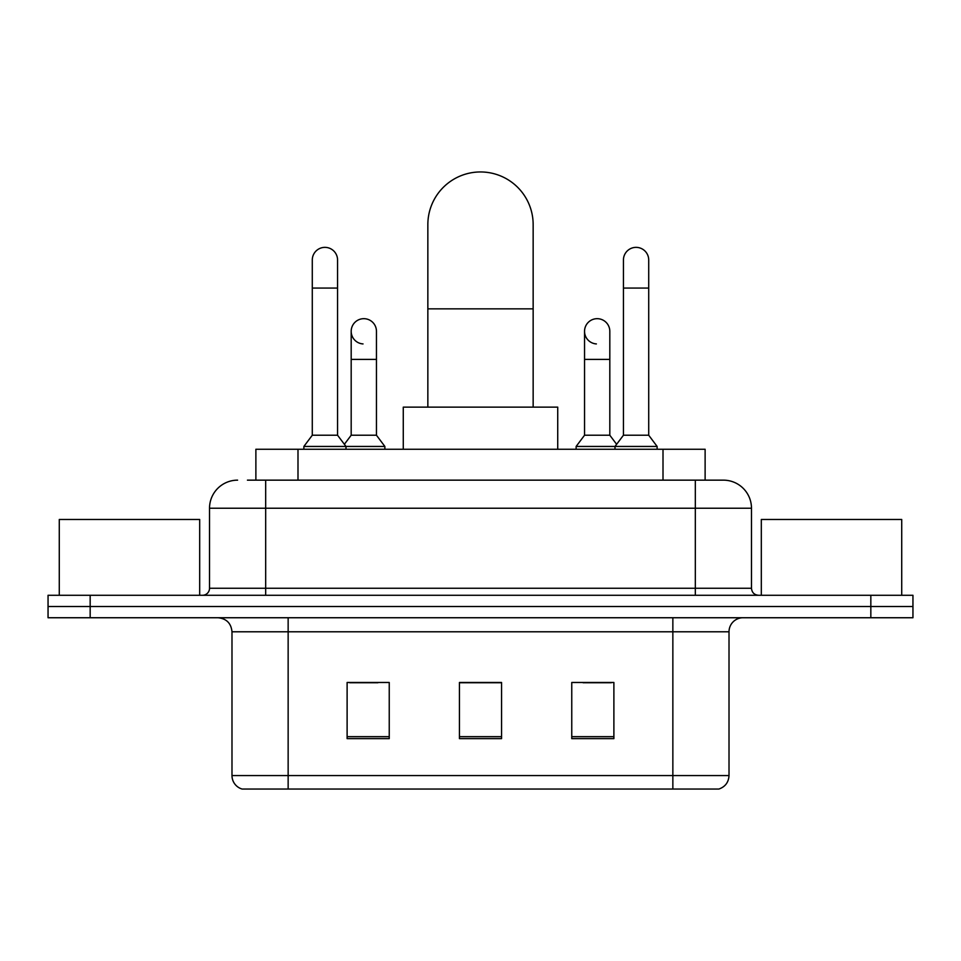 <?xml version="1.0" encoding="UTF-8"?>
<svg xmlns="http://www.w3.org/2000/svg" width="961" height="961" viewBox="0 0 961 961"><rect width="100%" height="100%" fill="white"/><g stroke="black" fill="none" stroke-linecap="round" stroke-linejoin="round"><path stroke-width="1.44" d="M255.878 480.152L255.878 449.255L705.122 449.255L705.122 480.152M248.07 480.152L722.972 480.152M247.433 480.152L265.68 480.152L265.68 508.225L209.522 508.225L209.522 588.264A7.015 7.015 0 0 1 202.495 595.279M237.595 480.152A28.085 28.085 0 0 0 209.522 508.225M723.405 480.152A28.085 28.085 0 0 1 751.478 508.225L751.478 588.264C751.898 592.529 754.241 594.871 758.505 595.279M90.166 595.279L48.05 595.279L48.05 606.511L90.166 606.511L48.05 606.511L48.05 617.743L90.166 617.743L90.166 606.511L870.834 606.511L90.166 606.511L90.166 595.279L870.834 595.279L870.834 606.511L912.95 606.511L870.834 606.511L870.834 617.743L90.166 617.743M870.834 617.743L912.95 617.743L912.95 595.279L870.834 595.279M729.015 775.563C728.63 782.29 725.255 786.783 718.912 789.041L672.856 789.041L672.856 775.563L729.015 775.563L729.015 631.785A14.043 14.043 0 0 1 743.057 617.743M231.985 775.563L288.144 775.563L288.144 789.041L672.856 789.041L242.088 789.041A14.043 14.043 0 0 1 231.985 775.563L231.985 631.785C231.145 623.257 226.472 618.584 217.943 617.743M613.887 738.637L613.887 682.478L571.759 682.478L571.759 738.637L613.887 738.637M389.241 738.637L389.241 682.478L347.113 682.478L347.113 738.637L389.241 738.637M501.558 738.637L501.558 682.478L459.442 682.478L459.442 738.637L501.558 738.637M349.78 682.754L377.865 682.754M583.135 682.754L611.22 682.754M501.558 682.754L459.442 682.754M199.684 595.279L199.684 519.469L59.282 519.469L59.282 595.279M427.849 407.14L427.849 224.61A52.651 52.651 0 0 1 480.5 171.959A52.651 52.651 0 0 1 533.151 224.61A52.651 52.651 0 0 0 480.5 171.959M533.151 407.14L533.151 224.61M557.728 449.255L557.728 407.14L403.272 407.14L403.272 449.255M312.289 288.072L337.563 288.072L337.563 435.225L312.289 435.225L312.289 259.999A12.637 12.637 0 0 1 325.719 247.385A12.637 12.637 0 0 1 337.563 259.999A12.637 12.637 0 0 0 325.719 247.385M312.289 435.225L303.868 446.457L303.868 449.255M337.563 435.225L345.996 446.457L303.868 446.457M376.46 435.225L376.46 359.402L351.185 359.402L351.185 435.225L376.46 435.225L384.88 446.457L345.996 446.457L345.996 449.255M623.437 288.072L648.711 288.072L648.711 435.225L623.437 435.225L623.437 259.999A12.637 12.637 0 0 1 636.867 247.385A12.637 12.637 0 0 1 648.711 259.999A12.637 12.637 0 0 0 636.867 247.385M623.437 435.225L615.004 446.457L615.004 449.255M648.711 435.225L657.132 446.457L576.12 446.457L576.12 449.255M657.132 446.457L657.132 449.255M363.03 343.93A12.637 12.637 0 0 1 351.185 331.317A12.637 12.637 0 0 1 364.615 318.704A12.637 12.637 0 0 1 376.46 331.317L376.46 359.402M351.185 435.225L344.374 444.294M384.88 446.457L384.88 449.255M596.385 343.93A12.637 12.637 0 0 1 584.54 331.317A12.637 12.637 0 0 1 597.97 318.704A12.637 12.637 0 0 1 609.815 331.317L609.815 359.402L584.54 359.402L584.54 331.317M609.815 359.402L609.815 435.225L584.54 435.225L584.54 359.402M584.54 435.225L576.12 446.457M609.815 435.225L616.626 444.294M901.718 595.279L901.718 519.469L761.316 519.469L761.316 595.279M297.994 480.152L297.994 449.255M663.006 480.152L663.006 449.255M265.68 595.279L265.68 588.264L751.478 588.264M209.522 588.264L265.68 588.264L265.68 508.225L695.32 508.225L695.32 595.279M751.478 508.225L695.32 508.225L695.32 480.152M672.856 617.743L672.856 631.785L231.985 631.785M729.015 631.785L672.856 631.785L672.856 775.563L288.144 775.563L288.144 617.743M501.558 736.679L459.442 736.679M389.241 736.679L347.113 736.679M613.887 736.679L571.759 736.679M427.849 308.853L533.151 308.853M337.563 288.072L337.563 259.999M648.711 288.072L648.711 259.999M351.185 359.402L351.185 331.317"/></g></svg>
